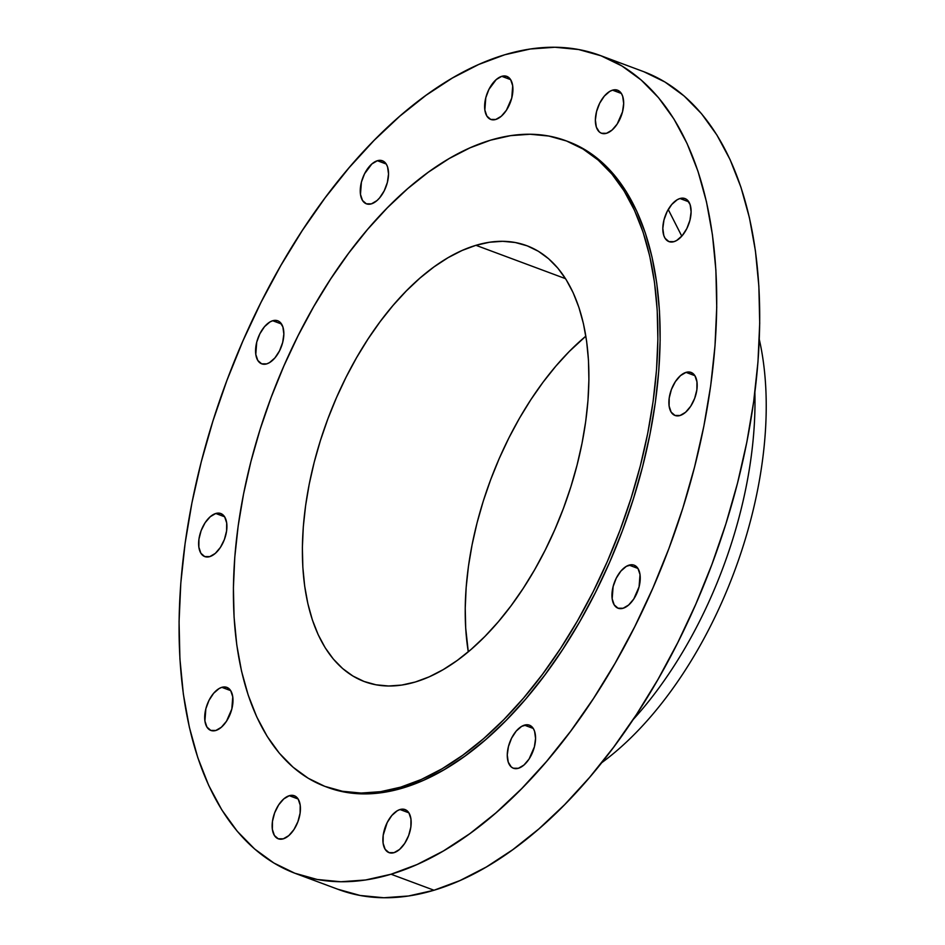 <?xml version="1.0" encoding="UTF-8"?>
<svg xmlns="http://www.w3.org/2000/svg" width="945" height="945" viewBox="0 0 945 945"><rect width="100%" height="100%" fill="white"/><g stroke="black" fill="none" stroke-linecap="round" stroke-linejoin="round"><path stroke-width="1.42" d="M681.782 236.155L668.233 209.506M221.827 687.334A22.975 12.439 110.4 0 1 226.859 687.381A22.975 12.439 110.4 0 1 231.832 708.998A22.975 12.439 110.4 0 1 215.85 730.473L221.366 727.237L226.505 721.224L231.82 709.045L232.765 696.819L230.734 690.724L226.894 687.393L221.827 687.334L219.075 688.562L213.641 693.276L208.999 700.375L205.856 708.774L204.911 720.988L206.943 727.083L210.782 730.414L215.85 730.473A22.975 12.439 110.4 0 1 210.818 730.426A22.975 12.439 110.4 0 1 205.845 708.809A22.975 12.439 110.4 0 1 221.827 687.334L230.674 690.63L221.827 687.334M209.778 556.617L215.295 553.392L220.433 547.368L224.402 539.477L226.599 530.901L226.694 522.975L224.662 516.868L220.823 513.548L215.767 513.489A22.975 12.439 110.4 0 1 220.787 513.525A22.975 12.439 110.4 0 1 225.76 535.154A22.975 12.439 110.4 0 1 209.778 556.617L209.778 556.617A22.975 12.439 110.4 0 1 204.758 556.581A22.975 12.439 110.4 0 1 199.785 534.953A22.975 12.439 110.4 0 1 215.767 513.489L210.239 516.726L205.1 522.739L201.131 530.641L198.934 539.205L198.852 547.143L200.872 553.238L204.711 556.57L209.778 556.617M224.615 516.785L215.767 513.489L224.615 516.785M272.703 320.733A22.975 12.439 110.4 0 1 277.724 320.78A22.975 12.439 110.4 0 1 282.697 342.397A22.975 12.439 110.4 0 1 266.714 363.872L269.467 362.644L274.9 357.931L279.543 350.831L282.685 342.433L283.854 334.022L282.874 326.875L279.874 322.068L277.759 320.792L272.703 320.733L269.939 321.962L264.505 326.675L259.875 333.774L256.721 342.161L255.788 354.387L257.808 360.482L261.647 363.813L266.714 363.872A22.975 12.439 110.4 0 1 261.694 363.825A22.975 12.439 110.4 0 1 256.721 342.208A22.975 12.439 110.4 0 1 272.703 320.733L281.551 324.029L272.703 320.733M377.386 160.721A22.975 12.439 110.4 0 1 382.406 160.768A22.975 12.439 110.4 0 1 387.379 182.385A22.975 12.439 110.4 0 1 371.397 203.86L376.925 200.623L379.583 197.918L384.225 190.819L387.367 182.432L388.537 174.01L387.556 166.863L386.292 164.111L382.453 160.78L377.386 160.721L371.857 163.958L364.557 173.762L361.403 182.149L360.47 194.375L362.49 200.47L366.329 203.801L371.397 203.86A22.975 12.439 110.4 0 1 366.377 203.813A22.975 12.439 110.4 0 1 361.403 182.196A22.975 12.439 110.4 0 1 377.386 160.721L386.233 164.017L377.386 160.721M501.76 76.332A22.975 12.439 110.4 0 1 506.792 76.368A22.975 12.439 110.4 0 1 511.765 97.996A22.975 12.439 110.4 0 1 495.782 119.46L501.299 116.235L506.437 110.211L511.753 98.032L512.698 85.806L510.666 79.711L506.827 76.38L501.76 76.332L496.243 79.557L488.931 89.362L485.789 97.76L484.844 109.986L486.876 116.081L490.715 119.413L495.782 119.46A22.975 12.439 110.4 0 1 490.75 119.424A22.975 12.439 110.4 0 1 485.777 97.796A22.975 12.439 110.4 0 1 501.76 76.332L510.619 79.628L501.76 76.332M612.514 90.165A22.975 12.439 110.4 0 1 617.534 90.2A22.975 12.439 110.4 0 1 622.519 111.829A22.975 12.439 110.4 0 1 606.525 133.292L612.053 130.067L617.191 124.043L622.507 111.864L623.676 103.454L622.684 96.295L621.42 93.543L617.581 90.224L612.514 90.165L609.761 91.393L604.327 96.106L599.685 103.206L596.543 111.593L595.374 120.015L596.354 127.162L599.354 131.969L601.469 133.245L606.525 133.292A22.975 12.439 110.4 0 1 601.504 133.257A22.975 12.439 110.4 0 1 596.531 111.628A22.975 12.439 110.4 0 1 612.514 90.165L621.361 93.46L612.514 90.165M679.963 198.521A22.975 12.439 110.4 0 1 684.983 198.568A22.975 12.439 110.4 0 1 689.956 220.185A22.975 12.439 110.4 0 1 673.974 241.66L676.726 240.432L682.16 235.718L686.802 228.619L689.944 220.232L691.114 211.81L690.133 204.663L687.133 199.856L685.019 198.58L679.963 198.521L677.199 199.749L671.765 204.463L667.123 211.562L663.981 219.961L662.811 228.371L663.803 235.518L665.067 238.27L668.906 241.601L673.974 241.66A22.975 12.439 110.4 0 1 668.954 241.613A22.975 12.439 110.4 0 1 663.969 219.996A22.975 12.439 110.4 0 1 679.963 198.521L688.81 201.817L679.963 198.521M680.046 415.505L685.562 412.28L690.701 406.255L694.669 398.353L696.867 389.789L696.961 381.851L694.929 375.756L691.09 372.424L686.023 372.377A22.975 12.439 110.4 0 1 691.055 372.413A22.975 12.439 110.4 0 1 696.028 394.041A22.975 12.439 110.4 0 1 680.046 415.505L680.046 415.505A22.975 12.439 110.4 0 1 675.014 415.469A22.975 12.439 110.4 0 1 670.04 393.841A22.975 12.439 110.4 0 1 686.023 372.377L680.506 375.602L675.368 381.626L671.399 389.517L669.202 398.093L669.107 406.031L671.139 412.126L674.978 415.446L680.046 415.505M694.87 375.673L686.023 372.377L694.87 375.673M629.086 565.134A22.975 12.439 110.4 0 1 634.107 565.169A22.975 12.439 110.4 0 1 639.092 586.786A22.975 12.439 110.4 0 1 623.098 608.261L628.626 605.024L633.764 599.012L639.08 586.833L640.025 574.607L637.993 568.512L634.154 565.181L631.732 564.732L626.334 566.35L620.9 571.063L616.258 578.163L613.116 586.561L612.171 598.776L614.203 604.883L618.042 608.202L623.098 608.261A22.975 12.439 110.4 0 1 618.077 608.226A22.975 12.439 110.4 0 1 613.104 586.597A22.975 12.439 110.4 0 1 629.086 565.134L637.934 568.429L629.086 565.134M524.404 725.146A22.975 12.439 110.4 0 1 529.424 725.181A22.975 12.439 110.4 0 1 534.409 746.798A22.975 12.439 110.4 0 1 518.415 768.273L523.943 765.037L529.082 759.024L534.397 746.845L535.567 738.423L534.575 731.276L533.311 728.524L529.472 725.193L527.05 724.744L521.652 726.362L516.218 731.076L511.576 738.175L508.434 746.574L507.264 754.984L508.245 762.143L511.245 766.938L513.359 768.214L518.415 768.273A22.975 12.439 110.4 0 1 513.395 768.238A22.975 12.439 110.4 0 1 508.422 746.609A22.975 12.439 110.4 0 1 524.404 725.146L533.252 728.441L524.404 725.146M283.287 838.829L288.804 835.604L293.942 829.58L297.911 821.678L300.108 813.113L300.203 805.175L298.183 799.08L294.344 795.749L289.276 795.702A22.975 12.439 110.4 0 1 294.297 795.737A22.975 12.439 110.4 0 1 299.27 817.366A22.975 12.439 110.4 0 1 283.287 838.829L283.287 838.829A22.975 12.439 110.4 0 1 278.267 838.794A22.975 12.439 110.4 0 1 273.294 817.165A22.975 12.439 110.4 0 1 289.276 795.702L283.748 798.927L278.621 804.951L274.652 812.842L272.455 821.418L272.361 829.356L274.381 835.451L278.22 838.77L283.287 838.829M298.124 798.997L289.276 795.702L298.124 798.997M394.041 852.662L399.558 849.437L404.696 843.412L408.665 835.522L410.862 826.946L410.957 819.008L408.925 812.913L405.086 809.593L400.018 809.534A22.975 12.439 110.4 0 1 405.051 809.57A22.975 12.439 110.4 0 1 410.024 831.198A22.975 12.439 110.4 0 1 394.041 852.662L394.041 852.662A22.975 12.439 110.4 0 1 389.009 852.626L394.041 852.662M408.878 812.83L400.018 809.534L397.266 810.763L391.832 815.476L387.19 822.575L383.197 835.25L383.103 843.188L385.135 849.283L388.974 852.614A22.975 12.439 110.4 0 1 384.036 830.998A22.975 12.439 110.4 0 1 400.018 809.534L408.878 812.83M504.76 54.763L530.239 49.01L554.928 47.25L578.588 49.518L600.996 55.779L621.928 65.973L641.171 80.006L658.57 97.748L673.927 119.011L687.109 143.605L697.989 171.293L706.47 201.805L712.447 234.844L715.885 270.093L716.735 307.219L714.999 345.858L710.699 385.643L703.86 426.183L694.551 467.09L682.881 507.973L668.93 548.443L652.865 588.097L634.816 626.559L614.971 663.473L593.519 698.461L570.662 731.194L546.623 761.363L521.64 788.673L495.936 812.865L469.783 833.691L443.406 850.972L417.076 864.521L391.041 874.231A436.46 236.427 110.4 0 1 295.584 873.511A436.46 236.427 110.4 0 1 201.061 462.637A436.46 236.427 110.4 0 1 504.76 54.763A436.46 236.427 110.4 0 1 600.229 55.483A436.46 236.427 110.4 0 1 694.74 466.357A436.46 236.427 110.4 0 1 391.041 874.231L365.561 879.984L340.873 881.744L317.213 879.476L294.805 873.215L273.885 863.021L254.63 848.988L237.242 831.257L221.874 809.983L208.691 785.389L197.812 757.701L189.343 727.189L183.354 694.15L179.916 658.901L179.066 621.775L180.802 583.136L185.114 543.351L191.941 502.811L201.25 461.904L212.932 421.021L226.871 380.551L242.936 340.897L260.985 302.435L280.83 265.521L302.282 230.533L325.139 197.8L349.178 167.631L374.161 140.321L399.865 116.129L426.018 95.303L452.395 78.022L478.725 64.473L504.76 54.763M295.584 873.511L338.558 889.517A436.46 236.427 -69.6 0 0 434.027 890.237L391.041 874.231L434.027 890.237A436.46 236.427 -69.6 0 0 737.714 482.363A436.46 236.427 -69.6 0 0 643.202 71.489L600.229 55.483M400.751 787.126A344.571 186.661 110.4 0 1 325.387 786.559A344.571 186.661 110.4 0 1 250.768 462.188A344.571 186.661 110.4 0 1 490.526 140.179L510.643 135.643L530.133 134.249L548.821 136.045L566.504 140.982L583.03 149.026L598.22 160.107L611.958 174.116L624.078 190.902L634.485 210.322L643.084 232.175L649.77 256.26L654.495 282.354L657.2 310.184L657.874 339.491L656.503 369.991L653.113 401.401L647.715 433.401L640.367 465.696L631.142 497.98L620.133 529.921L607.446 561.236L593.212 591.605L577.537 620.735L560.598 648.364L542.56 674.21L523.577 698.024L503.85 719.582L483.568 738.683L462.908 755.126L442.095 768.769L421.305 779.471L400.751 787.126L380.634 791.674L361.144 793.056L342.456 791.272L324.773 786.334L308.259 778.278L293.056 767.198L279.33 753.2L267.199 736.403L256.792 716.995L248.204 695.13L241.507 671.044L236.782 644.962L234.076 617.132L233.403 587.825L234.773 557.314L238.175 525.916L243.574 493.904L250.909 461.609L260.135 429.337L271.144 397.384L283.831 366.081L298.077 335.711L313.74 306.57L330.679 278.952L348.717 253.106L367.699 229.281L387.426 207.723L407.708 188.634L428.368 172.179L449.182 158.547L469.972 147.845L490.526 140.179A344.571 186.661 110.4 0 1 565.89 140.746A344.571 186.661 110.4 0 1 640.509 465.129A344.571 186.661 110.4 0 1 400.751 787.126L403.019 787.965L400.751 787.126M325.387 786.559L327.643 787.398A344.571 186.661 -69.6 0 0 403.019 787.965A344.571 186.661 -69.6 0 0 642.777 465.968A344.571 186.661 -69.6 0 0 568.158 141.596L565.89 140.746M475.937 245.31A232.588 125.992 110.4 0 1 526.814 245.7A232.588 125.992 110.4 0 1 577.182 464.645A232.588 125.992 110.4 0 1 415.339 681.995A232.588 125.992 110.4 0 1 364.463 681.617A232.588 125.992 110.4 0 1 314.106 462.66A232.588 125.992 110.4 0 1 475.937 245.31L565.547 278.68L475.937 245.31L462.07 250.484L448.036 257.701L433.979 266.915L420.041 278.019L406.35 290.906L393.026 305.459L380.221 321.536L368.042 338.983L356.608 357.623L346.035 377.291L336.42 397.786L327.856 418.918L320.426 440.488L314.201 462.27L309.239 484.076L305.601 505.681L303.298 526.873L302.376 547.474L302.837 567.248L304.668 586.042L307.857 603.642L312.37 619.908L318.17 634.662L325.186 647.762L333.372 659.102L342.645 668.552L352.91 676.029L364.061 681.463L375.992 684.794L388.608 685.999L401.767 685.066L415.339 681.995L429.219 676.833L443.24 669.603L457.297 660.401L471.236 649.298L484.939 636.41L498.251 621.857L511.056 605.78L523.235 588.333L534.669 569.681L545.241 550.014L554.857 529.519L563.421 508.386L570.851 486.829L577.076 465.034L582.037 443.24L585.676 421.635L587.979 400.432L588.9 379.843L588.452 360.057L586.621 341.275L583.431 323.662L578.907 307.409L573.119 292.655L566.09 279.543L557.904 268.215L548.632 258.765L538.378 251.287L527.227 245.854L515.285 242.511L502.681 241.306L489.522 242.239L475.937 245.31M585.841 336.148A232.588 125.992 -69.6 0 0 468.283 651.814L465.684 627.905L465.235 608.119L466.157 587.53L468.448 566.327L472.098 544.722L477.048 522.928L483.273 501.133L490.703 479.576L499.267 458.443L508.882 437.937L519.455 418.269L530.889 399.629L543.068 382.182L555.884 366.105L569.197 351.552L585.841 336.148M327.041 787.173L344.724 792.111L363.4 793.906L382.902 792.512L403.019 787.965L423.573 780.31L444.351 769.608L465.176 755.965L485.824 739.522L506.118 720.433L525.845 698.863L544.816 675.049L562.866 649.203L579.805 621.586L595.468 592.444L609.714 562.074L622.401 530.771L633.41 498.818L642.624 466.546L649.971 434.251L655.369 402.239L658.771 370.83L660.142 340.33L659.468 311.023L656.751 283.193L652.026 257.111L645.341 233.025L636.753 211.16L626.346 191.74L614.215 174.955L600.488 160.957L585.286 149.877L568.122 141.585M337.778 889.221L360.187 895.482L383.847 897.75L408.535 895.99L434.027 890.237L460.05 880.527L486.38 866.978L512.757 849.697L538.922 828.871L564.614 804.679L589.609 777.369L613.636 747.2L636.493 714.467L657.944 679.479L677.789 642.565L695.839 604.103L711.904 564.448L725.854 523.979L737.525 483.096L746.833 442.189L753.673 401.649L757.973 361.864L759.709 323.225L758.859 286.099L755.421 250.85L749.444 217.811L740.963 187.299L730.083 159.611L716.901 135.017L701.544 113.743L684.145 96.012L664.902 81.979L643.97 71.785M633.008 719.736A292.879 158.654 -69.6 0 0 754.878 392.518A292.879 158.654 110.4 0 1 633.008 719.736M601.646 762.769A292.879 158.654 -69.6 0 0 759.296 339.444A292.879 158.654 110.4 0 1 601.646 762.769"/></g></svg>
